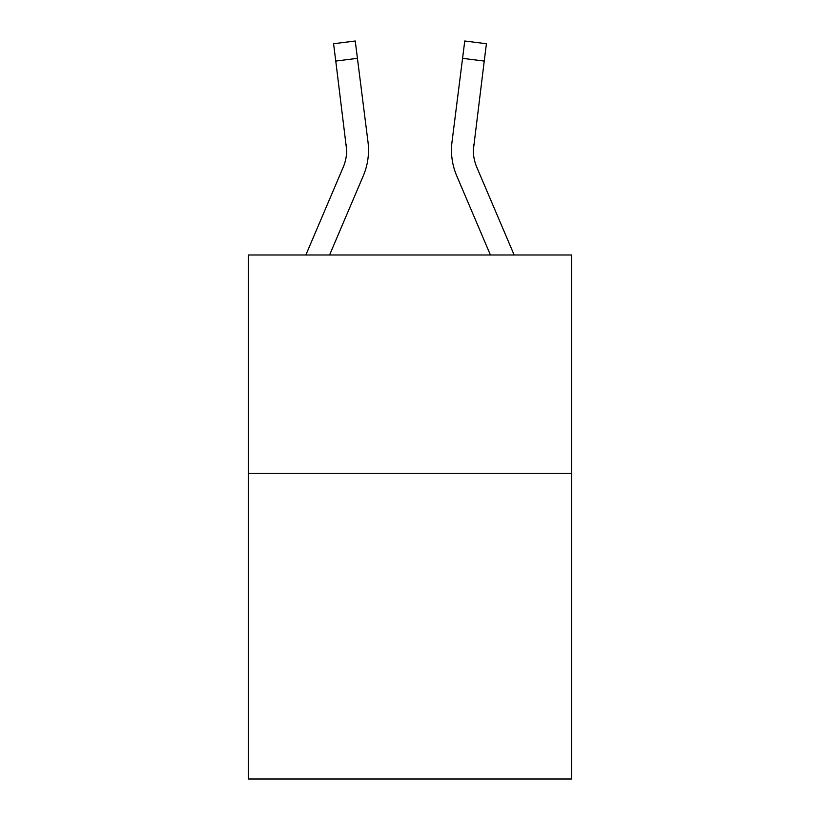 <?xml version="1.0" encoding="UTF-8"?>
<svg xmlns="http://www.w3.org/2000/svg" width="820" height="820" viewBox="0 0 820 820"><rect width="100%" height="100%" fill="white"/><g stroke="black" fill="none" stroke-linecap="round" stroke-linejoin="round"><path stroke-width="1.23" d="M571.571 473.324L571.571 779L248.429 779L248.429 254.979L571.571 254.979L571.571 473.324L248.429 473.324M363.28 175.828L329.579 254.979L363.28 175.828A65.508 65.508 0 0 0 367.995 141.962L357.428 58.333L335.769 61.069L333.576 43.737L355.244 41L357.428 58.333M305.85 254.979L343.19 167.28A43.665 43.665 0 0 0 346.675 150.255L335.769 61.069M368.436 153.35L368.518 150.685M367.667 139.338L367.995 141.962L367.667 139.338M456.719 175.828L490.421 254.979L456.719 175.828A65.508 65.508 0 0 1 452.005 141.962L464.755 41L486.424 43.737L464.755 41L486.424 43.737L464.755 41L486.424 43.737L464.755 41L486.424 43.737L484.23 61.069L462.572 58.333M514.15 254.979L476.809 167.28A43.665 43.665 0 0 1 473.324 150.244L484.23 61.069M343.19 167.28A43.665 43.665 0 0 0 346.675 150.255A43.665 43.665 0 0 1 343.19 167.28A43.665 43.665 0 0 0 346.337 144.699L346.675 150.244M451.482 150.142L451.564 153.371L451.482 150.142M473.324 150.244A43.665 43.665 0 0 0 476.809 167.28A43.665 43.665 0 0 1 473.324 150.244L473.663 144.699A43.665 43.665 0 0 0 476.809 167.28A43.665 43.665 0 0 1 473.324 150.244L473.663 144.699M368.518 150.142L368.436 153.371L368.518 150.142M333.576 43.737L355.244 41M486.424 43.737L464.755 41"/></g></svg>
